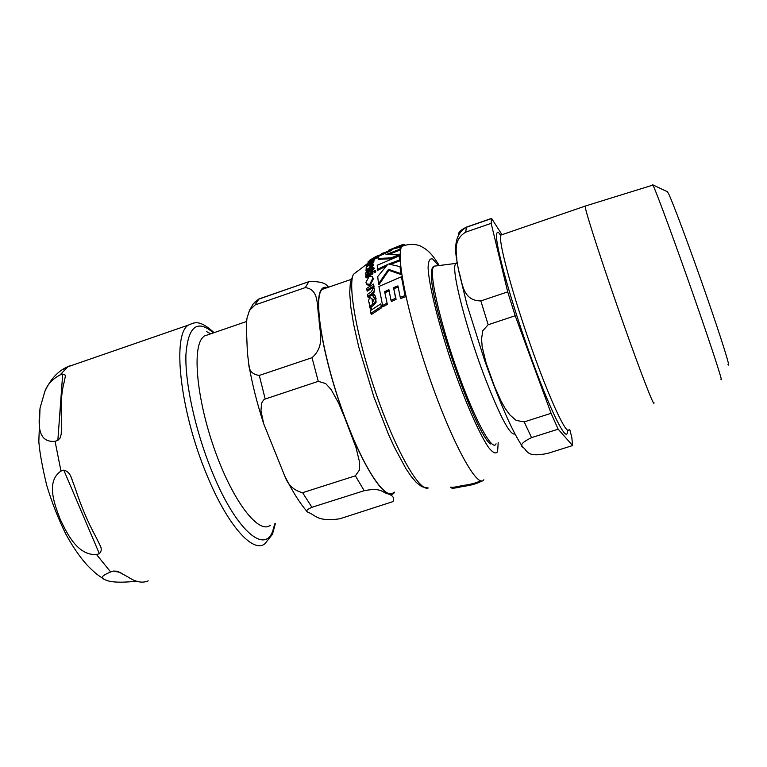 <?xml version="1.0" encoding="UTF-8"?>
<svg xmlns="http://www.w3.org/2000/svg" width="767" height="767" viewBox="0 0 767 767"><rect width="100%" height="100%" fill="white"/><g stroke="black" fill="none" stroke-linecap="round" stroke-linejoin="round"><path stroke-width="1.15" d="M481.523 480.957L479.941 482.031C475.454 484.121 469.615 485.626 462.434 486.537C456.269 487.985 452.674 488.483 451.658 488.042L450.545 487.227M402.8 244.577L404.765 244.625M369.752 284.404L372.896 278.105L372.541 276.743L369.148 276.398L365.964 282.314L366.358 283.819L369.752 284.404L370.125 285.391L366.722 284.787L366.473 284.126M373.606 303.722L375.686 301.057L375.159 295.832L374.152 294.662L372.676 295.583L374.401 298.305L373.184 301.393L371.995 298.727L369.636 297.337L368.448 301.115L369.656 303.742L369.617 306.992L370.279 308.066L371.084 307.49L370.729 305.678L373.606 303.722L374.047 304.873L370.902 307.183M369.263 260.492L372.196 258.709M373.04 258.201L376.233 256.312L376.559 257.175L375.216 258.019M369.953 267.395L372.263 265.612L372.858 263.493L370.768 264.126L371.698 264.768L370.039 266.485L369.56 265.698L367.824 265.833L366.051 267.836L366.559 268.603L365.888 270.061L369.953 267.395L370.288 268.287L367.192 270.214M381.324 253.618L391.256 250.521L378.735 256.312L378.016 258.46L390.892 257.875L399.262 254.797L385.974 254.625L399.856 249.208L400.46 247.099L388.888 250.1L402.761 244.491L403.087 245.354L401.975 246.006L397.248 247.683M380.096 254.308L380.422 255.162L384.555 253.446M400.46 247.099L400.182 250.061L388.85 254.366M399.856 249.208L400.182 250.061M401.659 245.152L401.975 246.006M378.016 258.46L378.342 259.323L391.228 258.747L390.892 257.875M399.262 254.797L399.597 255.67L391.228 258.747M375.447 270.607L374.632 270.329L373.836 271.489L374.67 271.786L375.447 270.607L375.792 271.518L375.025 272.707L373.951 271.796M374.699 257.75L368.074 261.72L373.28 258.795L372.378 259.725L373.424 259.323L374.459 258.211L373.184 258.623L374.699 257.75L374.689 258.795M374.478 258.258L374.795 259.169L374.114 259.879M374.967 257.376L375.025 258.613M368.074 261.72L368.4 262.573M372.513 260.08L368.898 262.266M372.532 271.614L365.763 275.727L365.792 276.973L372.561 272.841L372.532 271.614L372.915 273.761L366.147 277.903L365.792 276.973M372.561 272.841L372.915 273.761M380.768 303.876L370.356 310.664L370.902 313.329L381.304 306.464L380.768 303.876L381.755 307.663L371.372 314.556L370.902 313.329M381.304 306.464L381.755 307.663M376.29 256.475L377.076 256.025L377.402 256.887M377.076 256.025L379.071 255.2M373.941 267.856L371.525 267.328L371.343 268.297L366.204 271.882L365.638 273.455L366.06 274.634L367.297 273.848L366.827 272.841L367.997 271.326L371.314 269.342L371.295 271.125L372.513 270.425L372.522 268.651L373.941 267.856L374.286 268.747L372.867 269.543L372.858 271.336L371.65 272.036L371.295 271.125M367.297 273.848L367.575 274.576M366.06 274.634L366.338 275.353M365.83 274.327L366.032 274.854M371.295 270.454L367.172 273.733L366.827 272.841M372.513 270.425L372.858 271.336M372.522 268.651L372.867 269.543M373.692 259.898L367.24 263.302L372.503 261.183L366.444 266.024L370.26 263.685L373.558 260.761L372.848 260.377L373.692 259.898L373.711 260.933M366.444 266.024L366.712 266.724M370.864 264.394L369.157 265.43M371.784 260.991L372.091 261.796M367.029 263.886L367.355 264.749L371.89 261.988M373.577 260.588L373.884 261.624L372.503 263.282M373.903 259.323L374.018 260.761M373.021 288.651L371.343 291.805L367.479 294.346L367.776 296.34L371.659 293.78C373.951 291.719 374.814 289.984 374.238 288.555L372.858 286.379L373.711 285.87L373.491 284.097L366.684 288.354L366.904 290.156L371.765 287.04L373.021 288.651L372.148 288.047L367.297 291.172L366.904 290.156M373.711 285.87L373.711 287.107M373.491 284.097L374.095 286.868M374.123 288.008L374.632 289.581C374.066 293.147 373.203 294.902 372.062 294.835L368.189 297.404L367.776 296.34M371.765 287.04L372.148 288.047M372.263 265.612L372.599 266.494L371.727 267.367M371.372 267.625L370.288 268.287M367.057 269.85L367.383 270.703M366.252 270.348L366.597 271.25L366.166 270.799M372.954 263.743L373.289 264.998L372.599 266.494M370.768 264.126L371.64 265.037M372.676 295.583L374.344 297.989M375.466 296.628L376.118 302.188L374.047 304.873M375.686 301.057L376.118 302.188M369.339 303.732L368.994 302.792M370.279 308.066L370.729 309.235L369.876 307.672M371.084 307.49L371.535 308.66L370.729 309.235M384.631 291.69L388.898 289.638L390.997 300.309L395.647 298.258L393.529 287.625L397.939 285.899L400.24 297.308L405.053 295.631L401.4 276.782L378.917 286.484L382.848 306.848L387.345 304.394L384.631 291.69L387.345 304.394M401.4 276.782L405.494 296.8L400.69 298.478L400.24 297.308M405.053 295.631L405.494 296.8M393.529 287.625L396.088 299.418L391.438 301.479L390.997 300.309M398.15 287.04L393.941 288.689M395.647 298.258L396.088 299.418M382.397 305.649L386.884 303.214M389.109 290.798L385.044 292.764M372.781 277.347L373.261 279.054L370.125 285.391M377.239 269.457L387.651 264.5L377.7 276.561L378.534 283.8L388.486 269.342L400.911 273.637L399.99 266.6L388.677 264.059L399.434 260.013L399.319 255.881L377.23 265.257L377.594 270.368L385.993 266.283M399.319 255.881L399.78 260.914L390.528 264.347M399.434 260.013L399.78 260.914M399.99 266.6L401.285 274.624L388.84 270.272L378.917 284.797L378.534 283.8M400.911 273.637L401.285 274.624M388.486 269.342L388.84 270.272M403.663 245.248L402.349 245.699M403.337 244.395L403.634 245.172M451.264 487.15C452.329 487.582 455.934 487.074 462.089 485.616C470.449 484.466 476.326 482.97 479.73 481.11M209.142 334.364L204.032 336.128L201.932 338.391C191.942 351.391 197.704 403.912 215.958 453.422C234.088 503.037 259.102 534.589 270.329 525.261M364.21 490.698L311.91 507.284C307.126 509.451 305.621 511.014 307.423 511.972C316.052 515.098 316.896 522.059 339.839 518.789L392.925 501.608C394.871 497.927 392.857 495.242 386.875 493.536C381.698 491.935 380.825 487.467 364.21 490.698L355.361 475.828L359.522 469.912L359.618 462.319L355.984 447.449L344.901 418.197L338.717 403.308L331.114 389.511L325.687 383.577L318.267 381.343L312.035 357.69C326.013 345.371 318.823 330.04 319.043 318.219C316.531 307.212 319.916 289.389 305.256 287.606L308.852 281.681C319.647 281.163 326.176 283.013 328.429 287.232M318.267 381.343L265.2 399.022L263.541 400L261.585 403.231L260.962 410.844L263.714 423.796L284.739 475.971C287.951 484.993 293.905 490.564 302.61 492.682L355.361 475.828M305.256 287.606L255.085 304.95L249.496 310.386L246.964 318.257L246.293 325.965L247.386 352.609L248.796 364.239C248.968 370.797 252.468 374.526 259.304 375.427L312.035 357.69M254.807 302.121L258.91 298.957L308.382 281.834M393.557 492.462C386.338 500.765 366.185 472.299 347.815 424.956C324.163 365.447 312.044 296.57 322.361 289.332L326.272 287.98M57.851 440.354L55.061 441.293C35.934 443.086 38.858 420.843 40.076 407.948L44.822 391.553C47.324 384.593 52.405 379.061 60.037 374.948L62.702 374.028L65.531 375.293L64.294 381.65C61.475 391.697 60.545 404.621 61.504 420.421L61.235 434.16L59.96 438.245L57.851 440.354L62.702 374.028M70.928 365.332L62.261 369.732M136.468 581.223C119.863 582.939 109.163 582.316 104.389 579.344C99.969 578.03 102.04 575.566 110.621 571.942L113.382 571.06L117.399 571.223L127.734 576.813C135.596 582.086 142.422 583.438 148.223 580.859M96.565 554.57C77.515 555.529 67.151 533.851 60.133 519.125C54.371 504.024 45.742 481.417 60.986 471.063L63.795 470.133C67.525 471.043 70.085 473.757 71.504 478.244L75.137 488.042C81.024 506.086 87.984 522.452 96.009 537.14L99.921 545.088C101.838 548.453 101.656 551.32 99.355 553.678L96.565 554.57L110.621 571.942M667.309 191.692L668.421 193.361C672.438 201.299 689.495 246.955 705.448 292.773C721.431 338.669 731.392 370.557 727.988 364.344M653.992 402.733C654.615 408.562 640.397 371.947 622.123 320.002C603.85 268.143 587.167 216.994 585.336 207.665L585.576 205.949M572.604 445.56L547.485 453.46C525.788 457.726 527.849 450.565 523.036 447.41C519.441 445.406 522.269 442.137 531.55 437.621L558.165 429.175L572.604 445.56L571.827 437.487L569.728 429.424M501.762 234.338L491.57 218.403L466.461 227.099C460.622 229.995 457.966 232.66 458.474 235.095M523.036 447.401C518.991 441.562 514.59 433.623 509.844 423.576C504.187 411.697 494.379 388.035 484.274 359.368L467.065 304.959L458.57 270.339L456.931 261.01C456.49 251.643 452.99 240.052 465.655 232.161L491.158 223.35L491.57 218.403M491.158 223.35L507.706 291.882L480.842 300.913C461.811 300.904 462.415 281.096 458.57 270.339M515.213 315.755L551.08 413.308L524.216 421.888L516.114 420.393L509.844 414.861L505.156 408.428L501.11 401.218L494.293 385.906L486.096 362.964L482.175 346.751L481.551 338.861L482.779 330.75L488.167 324.757L515.213 315.755L507.706 291.882M558.165 429.175L551.08 413.308M720.922 379.205C723.693 384.353 711.747 347.585 693.809 296.263C675.909 245.018 657.549 195.048 653.57 186.496L652.544 185.202M374.67 271.786L375.025 272.707M374.459 258.316L374.795 259.169M371.525 259.591L371.861 260.454M367.997 271.326L368.342 272.237M370.26 263.685L370.595 264.557M373.558 260.761L373.884 261.624M374.238 288.555L374.632 289.581M371.659 293.78L372.062 294.835M367.096 269.14L367.441 270.032M372.954 264.126L373.289 264.998M376.127 256.37L376.453 257.223M375.715 297.701L376.137 298.794M370.461 306.349L370.643 306.829M370.729 305.678L371.17 306.829M372.896 278.105L373.261 279.054M483.852 479.749C477.812 489.451 452.952 444.716 430.277 379.886C407.536 315.151 395.197 253.743 402.023 246.312L405.062 245.2M367.048 263.934L353.357 274.404L350.356 282.429L349.704 293.042L350.864 307.414L353.692 324.614L358.716 346.876L373.903 396.99L388.438 434.208L394.459 447.362L405.992 468.752L411.323 476.614L416.308 482.472L421.955 486.777L428.216 487.994C419.501 491.877 396.376 451.715 377 396.318C357.556 340.999 347.509 286.494 353.357 274.404L357.384 271.067M498.195 442.636L497.61 451.629C495.913 454.256 492.893 452.866 488.55 447.449C478.915 433.336 463.891 398.85 450.622 359.828C437.631 320.731 428.916 284.691 428.082 267.865C428.264 261.01 429.788 258.057 432.665 259.025L438.456 265.564M327.365 287.606C324.479 286.58 322.245 287.606 320.673 290.693C313.636 303.31 323.904 361.084 344.124 415.704C364.248 470.459 387.546 504.034 394.698 492.107M311.91 507.284L302.61 492.682M265.2 399.022L259.304 375.427M255.085 304.95L258.91 298.957M372.024 299.12L372.781 304.269M274.759 523.851L272.899 530.496C264.826 555.27 235.344 529.518 211.817 471.053C195.345 430.814 184.924 382.954 185.93 354.632C188.097 326.243 197.263 318.995 213.418 332.897M120.87 572.575L113.382 571.06M68.311 366.243L60.037 374.948M55.061 441.293L60.986 471.063M99.355 553.678L63.795 470.133M193.437 323.041L188.327 325.103C171.913 334.671 179.852 410.431 206.544 474.179C227.07 524.887 252.976 553.937 264.951 543.707L272.419 534.331L275.353 523.669M569.009 429.654C566.928 436.27 550.275 400.873 532.058 349.56C513.832 298.334 499.672 246.955 500.525 236.802L500.813 235.105L502.366 234.568M500.765 235.085C498.214 231.605 496.795 231.557 496.527 234.951C495.377 245.785 511.915 304.95 531.972 359.924C552.029 415.052 568.213 445.991 567.407 430.095M457.19 262.803L455.78 263.167L454.965 265.267C452.501 274.931 466.288 328.257 483.776 374.651C499.816 416.28 510.218 436.04 514.954 433.921M496.067 443.805C492.682 452.271 475.617 421.582 458.637 374.517C441.619 327.547 430.009 278.776 432.789 268.431L433.815 266.207L435.857 265.928M433.087 266.858L431.792 269.284L431.399 274.778C430.268 305.017 476.374 436.548 490.717 444.007M531.55 437.621L524.216 421.888M488.167 324.757L480.842 300.913M465.655 232.161L466.461 227.099M386.031 251.969L393.653 248.556M373.893 271.719L374.238 272.64M375.437 270.502L375.744 271.307M373.28 258.795L374.401 258.191M365.888 270.061L366.233 270.952M366.127 268.306L366.319 268.814M374.028 297.107L374.277 297.749M368.889 302.572L369.32 303.694M369.617 306.992L370.068 308.152M366.358 283.819L366.722 284.787M439.184 265.468C430.584 251.097 425.11 248.594 420.891 246.293C420.652 246.006 412.521 242.209 402.023 246.322L399.377 247.281M374.775 259.025L378.495 256.887M204.032 336.128L246.533 321.507M308.861 281.671L258.623 299.207L253.244 303.866L249.486 310.386M307.366 511.896C300.07 503.555 292.649 491.81 285.103 476.681M263.512 423.173C256.811 402.541 251.931 383.001 248.863 364.526M352.13 279.073L322.361 289.332M210.704 333.827L206.467 331.545M65.531 375.293L65.396 377.23M61.744 428.389L61.427 432.952M40.018 408.293L38.829 441.61C39.663 452.386 42.31 467.007 46.749 485.473C51.945 502.625 58.273 518.77 65.732 533.89C72.625 546.574 79.797 557.024 87.227 565.25C96.498 574.608 98.176 575.26 103.737 578.951M44.908 391.362C50.306 379.512 57.611 371.439 66.815 367.144L188.327 325.103C194.329 322.706 199.094 318.919 214.079 332.667M71.504 478.244L72.52 480.631M99.077 543.122L99.911 545.088M585.077 206.141L500.813 235.105L499.883 234.635L500.467 234.961M667.501 191.779L652.679 184.789M652.88 185.096L585.077 206.102M457.257 263.244L433.815 266.207L432.061 268.795L431.399 274.778M456.892 260.713C453.633 243.925 456.787 232.785 466.355 227.281L491.494 218.576"/></g></svg>
